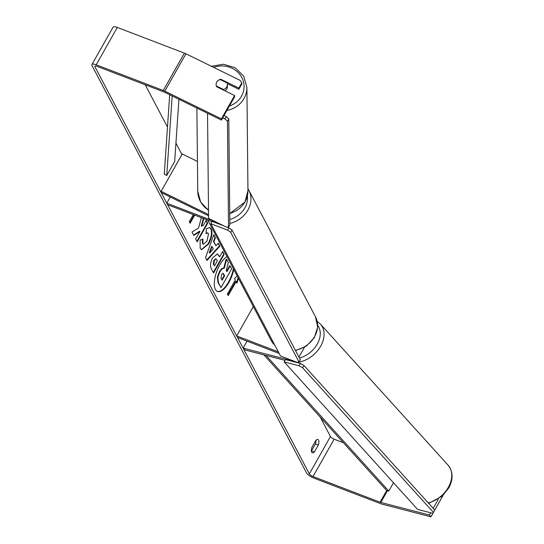 <?xml version="1.0" encoding="UTF-8"?>
<svg xmlns="http://www.w3.org/2000/svg" width="544" height="544" viewBox="0 0 544 544"><rect width="100%" height="100%" fill="white"/><g stroke="black" fill="none" stroke-linecap="round" stroke-linejoin="round"><path stroke-width="0.82" d="M247.051 341.149L243.1 348.119L291.666 360.672A3.386 1.054 -150.5 0 0 292.883 360.72M279.167 353.45L237.504 337.491L236.688 335.94L278.351 351.9M253.314 306.558L236.688 335.94M243.1 348.119L244.637 349.901L285.063 360.352M208.57 215.771L161.167 192.542L161.126 191.325L182.254 153.979L197.431 161.418M216.05 222.047L166.763 203.17L167.579 204.721L211.976 221.721M170.258 196.996L166.763 203.17M161.126 191.325L208.556 214.574M216.77 82.056A5.644 5.236 179.4 0 1 220.048 79.512L227.168 83.001A5.644 5.236 179.4 0 1 227.399 84.442L227.426 86.55A5.644 5.236 179.4 0 1 226.766 89.053A5.644 5.236 179.4 0 1 225.06 90.862M227.399 84.442A5.644 5.236 179.4 0 1 226.746 86.938A5.644 5.236 179.4 0 1 223.468 89.481L216.349 86A5.644 5.236 179.4 0 1 216.118 84.558M223.475 90.086L223.468 89.481M227.011 256.625A19.033 7.874 111 0 0 216.553 272.027A19.033 7.874 111 0 0 215.41 289.462A19.033 7.874 111 0 0 217.512 291.489A19.033 7.874 111 0 0 233.743 269.396M217.274 291.394A19.033 7.874 111 0 0 233.362 268.675M311.698 452.234A5.644 2.332 -69 0 1 311.964 447.277L315.853 440.409A5.644 2.332 -69 0 1 317.948 439.498A5.644 2.332 -69 0 1 318.301 445.06L314.418 451.928A5.644 2.332 -69 0 1 312.324 452.839A5.644 2.332 -69 0 1 311.698 452.234M201.334 217.648L198.608 227.929L192.005 232.043L193.793 235.436L199.954 231.418L195.67 238.993L197.18 241.862L207.74 223.19L206.237 220.32L203.504 225.148L201.756 226.209L203.803 218.593M213.914 241.781L216.022 245.786L218.28 243.195L219.837 246.153L206.958 260.474L205.516 257.727L213.785 234.668L215.397 237.721L213.914 241.781L213.432 241.597L216.022 245.786M309.332 473.885L94.942 66.776A3.386 1.054 29.5 0 1 94.874 66.212A3.386 1.054 29.5 0 1 97.002 66.334L164.077 92.024A3.386 1.054 29.5 0 1 164.852 92.364L221.442 120.095L221.401 118.884L164.805 91.147A6.773 2.101 29.5 0 0 163.261 90.474L96.186 64.784A6.773 2.101 29.5 0 0 91.922 64.546A6.773 2.101 29.5 0 0 92.058 65.674L306.456 472.777A6.773 2.101 29.5 0 0 313.84 478.088L380.916 503.778A6.773 2.101 29.5 0 0 382.35 504.24L430.95 516.8L429.42 515.018L380.82 502.459A3.386 1.054 29.5 0 1 380.1 502.228L313.024 476.537A3.386 1.054 29.5 0 1 309.332 473.885L330.46 436.533L320.26 417.173M181.948 154.523L175.936 143.106M167.484 127.065L145.228 84.803M194.718 215.111L190.101 223.271L189.285 221.721L193.324 214.581M227.909 295.066L235.634 281.411L236.932 283.145L238.408 278.249M236.116 281.595L228.194 295.596L227.372 294.046L235.3 280.044L234.484 278.494L237.204 275.971M212.711 257.74L217.457 253.946L219.633 256.829L222.646 251.491L224.155 254.354L213.595 273.027L211.262 268.6C209.889 265.744 210.372 262.126 212.711 257.74M206.448 228.691L209.814 227.589L211.242 229.051C212.711 232.737 211.82 237.735 208.583 244.038L201.572 249.716L200.192 248.356L200.083 240.081L202.926 239.217L202.878 243.664L203.449 244.222L206.999 241.142L208.522 233.689L207.876 233.029L206.013 233.621L206.448 228.691M316.003 440.259A5.644 2.332 -69 0 1 315.425 443.952L311.535 450.826A5.644 2.332 -69 0 1 311.386 450.976M221.442 120.095L234.648 96.757L234.607 95.54L216.655 86.748A5.644 5.27 177.9 0 1 216.349 86M216.118 84.68A5.644 5.27 177.9 0 1 220.878 79.274L238.83 88.074L241.767 82.885L240.033 80.315L185.939 53.802L164.805 91.147M234.607 95.54L221.401 118.884M241.767 82.885L241.808 84.096L238.87 89.284L238.83 88.074M227.324 83.626L238.87 89.284M438.416 499.12L433.201 508.334M430.678 512.795L429.42 515.018M443.108 495.319L433.534 512.237M302.62 367.805L433.446 512.4L434.738 510.041L303.919 365.446L302.62 367.805L299.18 365.813L284.192 361.937L417.615 509.415L432.602 513.291L433.446 512.4L430.95 516.8M343.407 442.728L334.159 439.185A3.386 1.054 29.5 0 1 330.46 436.533M91.922 64.546L113.057 27.2A6.773 2.101 29.5 0 1 117.314 27.438L184.389 53.128A6.773 2.101 29.5 0 1 185.939 53.802M318.301 445.06L315.425 443.952M314.418 451.928L311.535 450.826M220.905 79.934L220.878 79.274M219.824 272.014L219.851 271.959C221.503 269.178 222.958 267.968 224.223 268.342L226.617 259.352L228.358 262.664L226.25 270.416L226.916 271.674L230.119 266.002L231.628 268.879L221.048 287.586L218.464 282.69L217.838 277.29L219.824 272.014L219.375 271.776C221.02 268.994 222.476 267.784 223.747 268.158L226.134 259.168L226.617 259.352M221.048 287.586L217.988 282.506L217.362 277.107L217.838 277.29M217.362 277.107L219.341 271.83M226.63 271.136L229.643 265.819L230.119 266.002M223.747 268.158L224.223 268.342M194.235 214.928L189.822 222.734M236.592 282.499L238.061 277.603M213.296 248.907L212.085 246.602L209.698 253.028L213.296 248.907M209.698 253.028L209.222 252.844L211.602 246.418L212.085 246.602M218.042 243.474L219.837 246.153M219.354 245.97L206.72 260.018M213.636 235.103L215.397 237.721M214.914 237.538L213.432 241.597M214.356 260.365L213.84 264.472L214.547 265.819L217.335 260.882L216.09 258.978L214.356 260.365L213.874 260.182L213.357 264.289L214.547 265.819M215.846 258.937L213.874 260.182M217.212 253.878L219.633 256.829M222.448 251.845L224.155 254.354M223.679 254.17L213.309 272.496M201.756 226.209L201.28 226.025L203.32 218.409M196.894 241.325L207.264 223.006L206.033 220.674M207.264 223.006L207.74 223.19M193.603 235.069L199.478 231.234L199.954 231.418M209.569 227.521L210.759 228.868C212.228 232.553 211.344 237.551 208.1 243.855L201.341 249.608M202.443 239.034L202.395 243.481L203.225 244.1M207.624 232.975L206.054 233.111M221.551 274.523L221.082 278.351L222.074 280.228L224.618 275.733L223.101 273.306L221.551 274.523M221.796 279.691L224.135 275.55L222.856 273.272M224.135 275.55L224.618 275.733M210.848 223.72L280.493 355.973L297.289 362.406L299.01 362.032L230.717 232.363L227.637 230.153L210.848 223.72L212.167 221.381L223.754 225.821M299.01 362.032L300.329 359.7L232.036 230.024L230.717 232.363M227.637 230.153L228.956 227.814L226.821 226.998M228.956 227.814L232.036 230.024M222.7 117.871L224.944 118.973L227.446 121.244L228.528 227.113L226.046 226.943L208.597 218.396L207.522 113.274M224.012 115.552L226.263 116.654L224.944 118.973M227.446 121.244L228.772 118.932L229.847 224.801L228.528 227.113M228.772 118.932L226.263 116.654M284.192 361.937L285.484 359.577L300.472 363.446L303.919 365.446M299.18 365.813L300.472 363.446M393.489 482.746L388.79 491.048L386.702 490.559L263.86 354.872M388.79 491.048L266.002 355.422M169.694 94.738L164.261 174.202L166.756 175.467L174.678 161.459L178.928 99.266M172.19 95.962L166.756 175.467M291.863 360.325L291.666 360.672M226.896 110.459A25.112 23.29 -0.6 0 0 243.977 98.532A25.112 23.29 -0.6 0 0 246.901 87.407L243.726 76.187L235.232 67.796L223.523 64.219L211.398 66.286M213.629 67.374A22.29 20.672 179.4 0 1 238.408 72.814A22.29 20.672 179.4 0 1 241.475 96.261A22.29 20.672 179.4 0 1 229.405 106.026M246.901 87.407L247.955 190.74A25.112 23.29 179.4 0 1 245.031 201.872A25.112 23.29 179.4 0 1 229.731 213.384M208.508 210.14A25.112 23.29 179.4 0 1 197.737 191.25L200.654 202.028L208.515 210.31M95.39 65.98L94.942 66.776M334.159 439.185L313.024 476.537M386.702 490.559L380.1 502.228M387.45 490.736L380.82 502.459M117.314 27.438L96.186 64.784M184.389 53.128L163.261 90.474M219.375 271.776L219.851 271.959M217.988 282.506L218.464 282.69M213.357 264.289L213.84 264.472M213.908 260.127L214.384 260.311M218.402 255.224L218.885 255.408M210.759 228.868L211.242 229.051M208.1 243.855L208.583 244.038M208.073 243.909L208.556 244.093M202.395 243.481L202.878 243.664M223.135 273.659L223.618 273.843M295.372 350.288A25.112 21.488 -27.8 0 0 315.459 316.785L317.662 327.087L314.364 337.62L306.401 346.066L295.555 350.635M247.935 188.727L248.798 190.21A25.112 21.488 152.2 0 1 229.833 223.468M229.792 219.497A22.29 19.074 -27.8 0 0 247.398 195.894M207.794 220.123L271.021 340.184A25.112 21.488 -27.8 0 0 274.761 345.086M428.298 502.921A25.112 18.217 -42.1 0 0 448.548 486.982A25.112 18.217 -42.1 0 0 448.113 465.208C453.125 471.573 453.383 479.094 448.882 487.784L442.333 496.046L428.733 503.404M317.172 321.382L320.416 324.068A25.112 18.217 137.9 0 1 320.851 345.841A25.112 18.217 137.9 0 1 297.582 362.345M299.431 357.993A22.29 16.17 -42.1 0 0 317.41 343.842A22.29 16.17 -42.1 0 0 317.682 325.319M297.228 362.386A25.112 18.217 137.9 0 1 296.575 362.44M304.484 347.283L298.942 357.068M230.051 213.493L229.738 214.05M229.738 213.581L244.99 202.048L247.955 190.74M197.737 191.25L196.887 108.066M216.09 258.978L215.614 258.794M203.449 244.222L202.973 244.038M207.876 233.029L207.393 232.846M248.798 190.21L315.459 316.785M274.822 345.195L271.021 340.184M320.416 324.068L448.113 465.208"/></g></svg>
